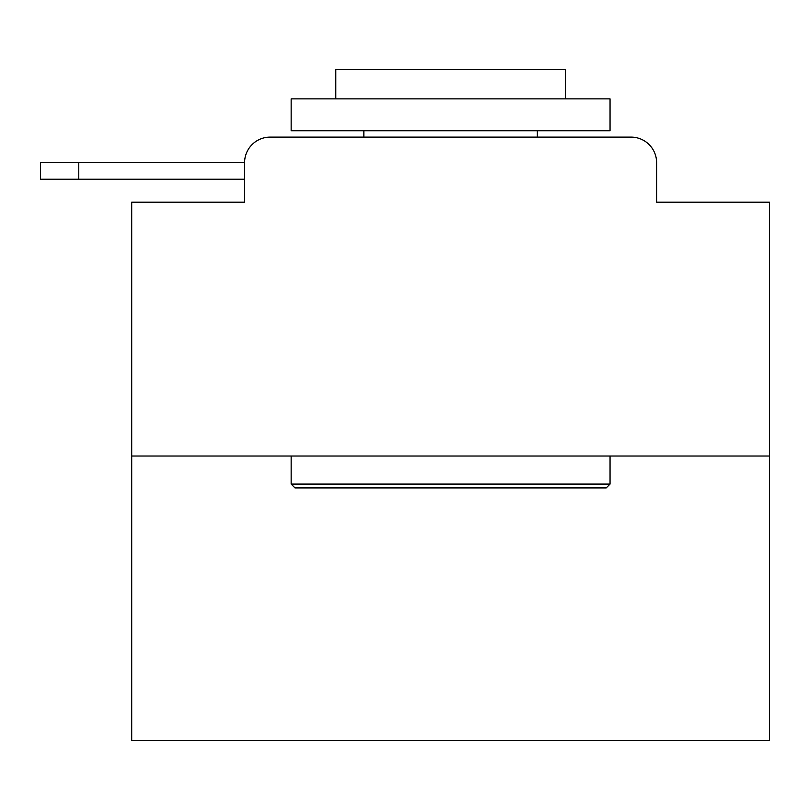 <?xml version="1.0" encoding="UTF-8"?>
<svg xmlns="http://www.w3.org/2000/svg" width="810" height="810" viewBox="0 0 810 810"><rect width="100%" height="100%" fill="white"/><g stroke="black" fill="none" stroke-linecap="round" stroke-linejoin="round"><path stroke-width="1.21" d="M769.5 456.02L131.706 456.02L131.706 740.482L769.5 740.482L769.5 202.186L656.606 202.186L656.606 162.638A25.515 25.515 0 0 0 631.101 137.123L270.105 137.123A25.515 25.515 0 0 0 244.59 162.638L244.59 202.186L244.59 179.223L40.5 179.223L40.5 162.638L117.035 162.638M131.706 456.02L131.706 202.186L244.59 202.186M270.105 137.123L351.105 137.123M550.101 137.123L631.101 137.123M656.606 202.186L656.606 162.638M606.224 487.914L294.982 487.914L291.154 484.086L610.051 484.086L606.224 487.914M291.154 98.861L610.051 98.861L610.051 130.744L291.154 130.744L291.154 98.861M565.41 98.861L565.41 69.518L335.796 69.518L335.796 98.861M291.154 456.02L291.154 484.086M610.051 456.02L610.051 484.086M363.862 130.744L363.862 137.123M537.344 130.744L537.344 137.123M78.772 179.223L78.772 162.638L244.59 162.638"/></g></svg>
